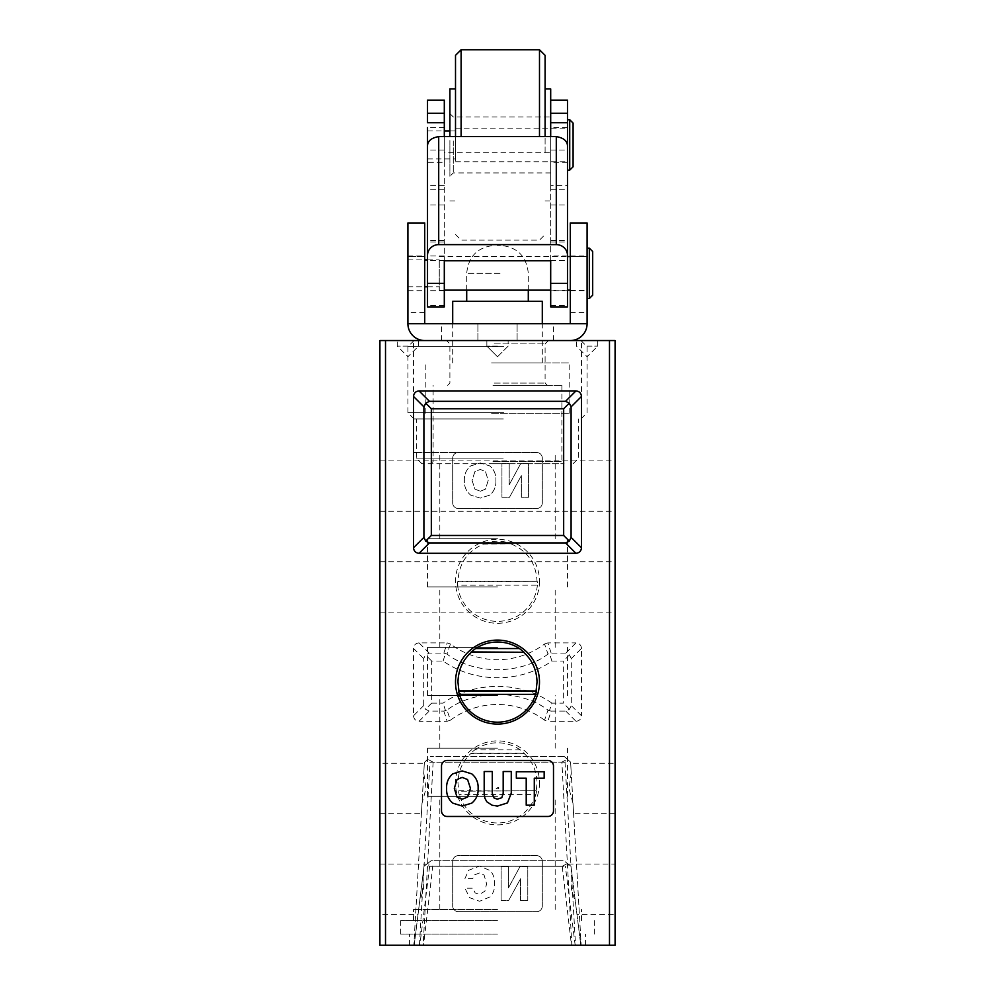 <?xml version="1.0" encoding="UTF-8"?>
<svg xmlns="http://www.w3.org/2000/svg" width="995" height="995" viewBox="0 0 995 995"><rect width="100%" height="100%" fill="white"/><g stroke="black" fill="none" stroke-linecap="round" stroke-linejoin="round"><path stroke-width="0.75" stroke-dasharray="4.97 3.73" d="M497.5 323.736L441.506 323.736L497.5 323.736M497.5 340.539L413.51 340.539L497.5 340.539M570.284 290.702L570.284 255.989L570.284 290.702L587.087 290.702L587.087 255.989L587.087 290.702M570.284 255.989L587.087 255.989M407.913 290.702L407.913 255.989L407.913 290.702L424.716 290.702L424.716 255.989L424.716 290.702M407.913 255.989L424.716 255.989M424.716 222.955L424.716 323.736L570.284 323.736L570.284 222.955M570.284 340.539L424.716 340.539L570.284 340.539A16.803 16.803 0 0 0 587.087 323.736L587.087 256.548L570.284 256.548L587.087 256.548L587.087 222.955M424.716 340.539A16.803 16.803 0 0 1 407.913 323.736L407.913 222.955M424.716 256.548L407.913 256.548L424.716 256.548M497.5 346.136L486.866 346.136L497.5 346.136M587.087 340.539L597.721 340.539L587.087 340.539M587.087 346.136L597.721 346.136L587.087 346.136M407.913 340.539L397.279 340.539L407.913 340.539M407.913 346.136L397.279 346.136L407.913 346.136M497.5 920.611L400.637 920.611L497.5 920.611M497.5 934.056L400.637 934.056L497.5 934.056M497.5 909.418L413.51 909.418L497.5 909.418M497.5 796.311L427.514 796.311L497.5 796.311M497.5 695.53L427.514 695.53L497.5 695.53M497.5 748.153L427.514 748.153L497.5 748.153M497.5 586.901L427.514 586.901L497.5 586.901M497.5 647.372L427.514 647.372L497.5 647.372M497.5 452.514L413.51 452.514L497.5 452.514M497.5 538.743L427.514 538.743L497.5 538.743M524.278 753.625C532.462 761.287 536.715 771.038 537.039 782.878L536.255 790.739L497.5 790.938L458.745 790.739L457.961 782.878C458.272 771.075 462.526 761.324 470.722 753.625L524.278 753.625L520.273 749.894L474.727 749.894L470.585 753.252L524.415 753.252M511.542 544.141C527.599 551.043 536.094 563.431 537.039 581.304L457.961 581.304C458.931 563.406 467.426 551.019 483.458 544.141L511.604 543.78A40.074 40.074 0 0 0 483.396 543.78L511.604 543.78M615.084 914.455L615.084 889.256L615.084 914.455L576.963 914.455L575.533 902.888L571.528 889.256L571.951 874.083L570.981 866.259L580.794 945.25L570.981 866.259L569.09 864.792L565.371 866.297L429.629 866.297L425.91 864.792L424.019 866.259L414.206 945.25L419.467 902.888L418.037 914.455L379.916 914.455L379.916 889.256L379.916 914.455M423.049 874.083L424.019 866.259L423.049 874.083L423.472 889.256L419.467 902.888L418.161 913.435L424.019 866.259L427.551 863.511L432.788 866.222L562.225 866.284L571.466 945.25L580.794 945.25L414.206 945.25L423.534 945.25L432.788 866.222M615.084 486.12L615.084 460.921L615.084 486.12M379.916 486.12L379.916 460.921L379.916 486.12M379.916 813.674L421.42 813.674L422.017 803.251L413.833 945.25L424.367 762.493L421.494 812.442L422.017 803.251L426.047 788.475L423.758 773.003L424.318 763.277L379.916 763.277L379.916 813.674L379.916 763.277M615.084 763.277L615.084 788.475L615.084 763.277L570.682 763.277L571.242 773.003L570.608 762.145L581.167 945.25L570.757 764.645L571.242 773.003L568.953 788.475L572.983 803.251L573.58 813.674L615.084 813.674L615.084 788.475L615.084 813.674M615.084 586.901L615.084 612.099L615.084 586.901M379.916 586.901L379.916 612.099L379.916 586.901M536.255 790.739L458.359 791.212L459.168 794.57L535.832 794.57L536.641 791.212M535.832 794.57A40.074 40.074 0 0 1 459.168 794.57M539.489 782.878A41.989 41.989 0 0 1 497.5 824.867A41.989 41.989 0 0 1 455.511 782.878A41.989 41.989 0 0 1 497.5 740.877A41.989 41.989 0 0 1 539.489 782.878M537.039 581.316L457.476 581.801L457.613 585.159L537.387 585.159L537.524 581.801M537.387 585.159A40.074 40.074 0 0 1 457.613 585.159M539.489 581.304A41.989 41.989 0 0 1 497.5 623.293A41.989 41.989 0 0 1 455.511 581.304A41.989 41.989 0 0 1 497.5 539.302A41.989 41.989 0 0 1 539.489 581.304M497.5 945.25L409.592 945.25L497.5 945.25M544.551 720.181A78.394 78.394 0 0 0 450.449 720.181L446.991 710.094C474.267 689.286 520.733 689.286 548.009 710.094L544.551 720.181L547.859 721.275L551.143 711.089L565.782 711.089L569.463 709.248L571.292 705.579L571.292 658.603L569.463 654.921L565.782 653.093L551.143 653.093L548.009 654.076C520.733 674.884 474.267 674.884 446.991 654.076L450.449 644.001A78.394 78.394 0 0 0 544.551 644.001L548.009 654.076M565.782 711.089L575.981 721.275L547.859 721.275M575.981 721.275C579.314 720.952 581.155 719.111 581.49 715.778L571.292 705.579M571.292 658.603L581.49 648.404L581.49 715.778M581.49 648.404C581.155 645.058 579.314 643.23 575.981 642.894L565.782 653.093M551.143 653.093L547.859 642.894L575.981 642.894M547.859 642.894L544.551 644.001M450.449 644.001L447.141 642.894L443.857 653.093L429.218 653.093L425.537 654.921L423.708 658.603L423.708 705.579L425.537 709.248L429.218 711.089L443.857 711.089L446.991 710.094M429.218 653.093L419.019 642.894L447.141 642.894M419.019 642.894C415.686 643.23 413.845 645.058 413.51 648.404L423.708 658.603M423.708 705.579L413.51 715.778L413.51 648.404M413.51 715.778C413.845 719.111 415.686 720.952 419.019 721.275L429.218 711.089M443.857 711.089L447.141 721.275L419.019 721.275M447.141 721.275L450.449 720.181M536.691 855.663A5.597 5.597 0 0 1 542.3 861.26L542.3 906.059A5.597 5.597 0 0 1 536.691 911.656L458.309 911.656A5.597 5.597 0 0 1 452.7 906.059L452.7 861.26A5.597 5.597 0 0 1 458.309 855.663L536.691 855.663A5.597 5.597 0 0 1 542.3 861.26L542.3 906.059A5.597 5.597 0 0 1 536.691 911.656L458.309 911.656A5.597 5.597 0 0 1 452.7 906.059L452.7 861.26A5.597 5.597 0 0 1 458.309 855.663L536.691 855.663M536.691 452.514A5.597 5.597 0 0 1 542.3 458.123L542.3 502.91A5.597 5.597 0 0 1 536.691 508.507L458.309 508.507A5.597 5.597 0 0 1 452.7 502.91L452.7 458.123A5.597 5.597 0 0 1 458.309 452.514L536.691 452.514A5.597 5.597 0 0 1 542.3 458.123L542.3 502.91A5.597 5.597 0 0 1 536.691 508.507L458.309 508.507A5.597 5.597 0 0 1 452.7 502.91L452.7 458.123A5.597 5.597 0 0 1 458.309 452.514L536.691 452.514M385.513 945.25L615.084 945.25L615.084 340.539L379.916 340.539L379.916 945.25L385.513 945.25L385.513 340.539M615.084 889.256L615.084 864.058L615.084 889.256M379.916 889.256L379.916 864.058L379.916 889.256M497.5 787.269C499.415 787.779 499.415 788.289 497.5 788.811C495.585 788.289 495.585 787.779 497.5 787.269M433.123 762.195L423.161 945.25L571.839 945.25L561.876 762.12L433.123 762.195L427.639 759.222L424.367 762.493L426.221 760.64L429.989 762.158L565.011 762.158L568.854 760.578L570.608 762.145L567.361 759.247L561.876 762.12M413.833 945.25L571.839 945.25M423.534 945.25L571.466 945.25M562.225 866.284L567.411 863.486L570.981 866.259L571.951 874.083M474.727 749.894A40.074 40.074 0 0 1 520.273 749.894M511.268 771.523L503.184 771.523L503.184 793.388L501.791 797.704L497.239 799.209L493.707 797.741L492.276 793.09L492.276 771.523L484.192 771.523L484.192 793.587L484.839 798.114L486.841 801.808L492.027 805.204L497.388 806.074L507.45 802.928L511.268 793.127L511.268 771.523M447.103 760.479A5.597 5.597 0 0 0 441.506 766.075L441.506 810.863A5.597 5.597 0 0 0 447.103 816.472L547.897 816.472A5.597 5.597 0 0 0 553.494 810.863L553.494 766.075A5.597 5.597 0 0 0 547.897 760.479L447.103 760.479M446.618 788.525C446.32 794.458 448.372 799.321 452.775 803.127L462.178 806.074L471.767 803.127C476.269 799.371 478.396 794.495 478.135 788.525C478.396 782.518 476.282 777.63 471.767 773.849L462.178 770.926L452.775 773.849C448.372 777.667 446.32 782.555 446.618 788.525M534.29 778.202L544.165 778.202L544.165 771.734L516.343 771.734L516.343 778.202L526.218 778.202L526.218 805.179L534.29 805.179L534.29 778.202M508.408 887.938L519.863 866.819L527.798 866.819L527.798 900.413L520.534 900.413L520.534 878.784L508.694 900.413L501.132 900.413L501.132 866.819L508.408 866.819L508.408 887.938L519.863 866.819L527.798 866.819L527.798 900.413L520.534 900.413L520.534 878.784L508.694 900.413L501.132 900.413L501.132 866.819L508.408 866.819L508.408 887.938M464.926 878.635L468.633 870.277L479.54 866.11L490.286 870.6C493.396 874.356 494.863 878.697 494.677 883.622C494.876 888.56 493.458 892.925 490.423 896.744L479.578 901.259L469.652 897.689L464.926 888.199L472.799 888.199L475.162 892.913L479.403 894.393L484.876 891.221L486.592 883.759L484.067 875.028L479.403 872.988L474.404 874.941L472.787 878.635L464.926 878.635L468.633 870.277L479.54 866.11L490.286 870.6C493.396 874.356 494.863 878.697 494.677 883.622C494.876 888.56 493.458 892.925 490.423 896.744L479.578 901.259L469.652 897.689L464.926 888.199L472.799 888.199L475.162 892.913L479.403 894.393L484.876 891.221L486.592 883.759L484.067 875.028L479.403 872.988L474.404 874.941L472.787 878.635L464.926 878.635M509.216 484.789L520.671 463.67L528.606 463.67L528.606 497.264L521.33 497.264L521.33 475.635L509.502 497.264L501.94 497.264L501.94 463.67L509.216 463.67L509.216 484.789L520.671 463.67L528.606 463.67L528.606 497.264L521.33 497.264L521.33 475.635L509.502 497.264L501.94 497.264L501.94 463.67L509.216 463.67L509.216 484.789M495.883 480.56C496.182 486.505 494.129 491.368 489.727 495.162L480.324 498.122L470.747 495.162C466.245 491.406 464.118 486.543 464.366 480.56C464.105 474.565 466.232 469.677 470.747 465.884L480.324 462.974L489.727 465.884C494.142 469.715 496.194 474.603 495.883 480.56C496.182 486.505 494.129 491.368 489.727 495.162L480.324 498.122L470.747 495.162C466.245 491.406 464.118 486.543 464.366 480.56C464.105 474.565 466.232 469.677 470.747 465.884L480.324 462.974L489.727 465.884C494.142 469.715 496.194 474.603 495.883 480.56M424.019 866.259C427.75 863.349 427.75 863.349 424.019 866.259C427.75 863.349 427.75 863.349 424.019 866.259L431.158 860.7L563.842 860.7L431.158 860.7L427.551 863.511M570.981 866.259C567.249 863.349 567.249 863.349 570.981 866.259C567.249 863.349 567.249 863.349 570.981 866.259L567.411 863.486M480.324 491.256L485.498 489.117L488.209 480.386L485.485 471.58L480.324 469.441L474.938 471.58L472.053 480.386L474.938 489.117L480.324 491.256L485.498 489.117L488.209 480.386L485.485 471.58L480.324 469.441L474.938 471.58L472.053 480.386L474.938 489.117L480.324 491.256M457.016 797.082L454.305 788.351L457.016 779.533L462.178 777.393L467.563 779.533L470.461 788.351L467.563 797.082L462.178 799.209L457.016 797.082M551.902 703.129C520.248 680.903 474.752 680.791 443.098 703.129L431.668 703.129L431.668 661.041L443.098 661.041C474.752 683.266 520.248 683.378 551.902 661.041L563.332 661.041L563.332 703.129L551.902 703.129L549.402 710.753L551.143 711.089M570.608 762.145L564.339 756.561L430.313 756.561L564.339 756.561L568.854 760.578M548.009 710.094L549.402 710.753M446.991 654.076L443.857 653.093M426.221 760.64L427.639 759.222M567.361 759.247L564.339 756.561M569.09 864.792L563.842 860.7M425.91 864.792L431.158 860.7M431.668 703.129L425.537 709.248M445.536 710.778L443.098 703.129M431.668 661.041L425.537 654.921M443.098 661.041L445.524 653.392M569.463 709.248L563.332 703.129M551.902 661.041L549.464 653.392M569.463 654.921L563.332 661.041M424.367 762.493L430.313 756.561M503.184 458.123L416.308 458.123L503.184 458.123M503.184 418.92L416.308 418.92L503.184 418.92M503.346 418.92L414.069 418.92L503.346 418.92M503.769 412.763L407.913 412.763L503.769 412.763M503.769 346.695L407.913 346.695L503.769 346.695M503.346 340.539L414.069 340.539L503.346 340.539M493.93 340.539L548.456 340.539L493.93 340.539M494.167 343.897L545.098 343.897L494.167 343.897M494.167 383.087L545.098 383.087L494.167 383.087M494.005 385.326L547.337 385.326L494.005 385.326M492.985 385.326L561.889 385.326L492.985 385.326M492.985 461.481L561.889 461.481L492.985 461.481M492.836 463.72L564.128 463.72L492.836 463.72M502.798 463.72L421.905 463.72L502.798 463.72M497.264 245.342L500.298 245.342L497.264 245.342M494.963 301.336L528.295 301.336L494.963 301.336M493.806 362.926L542.3 362.926L493.806 362.926M542.3 301.336L452.7 301.336M491.592 413.323L569.165 413.323L491.592 413.323M491.592 362.926L569.165 362.926L491.592 362.926M449.902 136.589L449.902 88.941M455.511 152.907L455.511 88.941L455.511 152.907M449.902 140.482L449.902 176.289L449.902 140.482M453.272 140.954L453.272 172.931L453.272 140.954M550.695 140.954L550.695 172.931L550.695 140.954M545.098 152.907L545.098 88.941L545.098 152.907M550.695 122.746L550.695 88.941M545.098 136.589L545.098 55.347M539.489 136.589L539.489 49.75M461.108 136.589L461.108 49.75M455.511 136.589L455.511 55.347M407.913 262.929L407.913 286.784L407.913 262.929M439.268 283.762L439.268 259.906L439.268 283.762M439.268 260.317L439.268 290.142L439.268 260.317M587.087 286.373L587.087 256.548L587.087 286.373M592.684 295.179L592.684 251.511M589.326 298.537L589.326 248.153M587.087 292.878L587.087 248.153L587.087 292.878M427.514 290.03L427.514 255.989L427.514 290.03M444.305 290.03L444.305 255.989L444.305 290.03M550.695 256.66L550.695 290.702L550.695 256.66M567.486 290.03L567.486 255.989L567.486 290.03M444.305 127.584L427.514 127.584L427.514 162.297L427.514 127.584L427.514 162.297L444.305 162.297L444.305 127.584L444.305 162.297M550.695 128.255L550.695 162.297L550.695 128.255M567.486 161.625L567.486 127.584L567.486 161.625M550.695 113.243L550.695 189.734L550.695 185.393L567.486 185.393L567.486 306.895M567.486 100.147L567.486 185.393M567.486 170.133L567.486 145.817M550.695 136.601L550.695 152.732L444.305 152.732L444.305 136.601M444.305 100.147L444.305 306.895M427.514 100.147L427.514 122.746M444.305 185.393L427.514 185.393L427.514 306.895M444.305 152.732L444.305 260.765M550.695 260.765L550.695 152.732M550.695 185.393L550.695 306.895M444.305 242.046L427.514 242.046M444.305 260.479L427.514 260.479M444.305 240.417L427.514 240.417M444.305 205.007L427.514 205.007M550.695 205.007L567.486 205.007M550.695 240.417L567.486 240.417M550.695 260.479L567.486 260.479M550.695 242.046L567.486 242.046M427.514 157.869L427.514 130.942L427.514 157.869M455.511 157.869L455.511 130.942L455.511 157.869M573.095 166.774L573.095 123.094M569.725 170.133L569.725 119.736M455.511 160.456L455.511 128.144L455.511 160.456M567.486 160.456L567.486 128.144L567.486 160.456M424.716 312.542L407.913 312.542M570.284 312.542L587.087 312.542M609.487 340.539L609.487 945.25M419.442 945.25L429.989 762.158M565.011 762.158L575.558 945.25M575.172 945.25L565.371 866.297M429.629 866.297L419.828 945.25M500.037 273.339L466.705 273.339L500.037 273.339M444.305 305.639L427.514 305.639M550.695 305.639L567.486 305.639M477.898 340.539L477.898 323.736L477.898 340.539M441.506 340.539L441.506 323.736M517.101 340.539L517.101 323.736L517.101 340.539M553.494 340.539L553.494 323.736M486.866 346.136L486.866 340.539L486.866 346.136L497.5 356.77L486.866 346.136M597.721 340.539L597.721 346.136L587.087 356.77L576.453 346.136L576.453 340.539M418.547 340.539L418.547 346.136L407.913 356.77L397.279 346.136L397.279 340.539M400.637 934.056L400.637 920.611M413.51 920.611L413.51 909.418M439.827 909.418L439.827 796.311M439.827 748.153L439.827 695.53M439.827 647.372L439.827 586.901M439.827 538.743L439.827 452.514M427.514 796.311L427.514 748.153M427.514 586.901L427.514 538.743M427.514 695.53L427.514 647.372M379.916 511.306L615.084 511.306M379.916 612.099L615.084 612.099M413.51 452.514L413.51 340.539M409.592 945.25L409.592 934.056M585.408 945.25L585.408 934.056M414.206 945.25L424.318 863.834M581.49 452.514L581.49 340.539M379.916 561.702L615.084 561.702M379.916 460.921L615.084 460.921M379.916 864.058L426.843 864.058M568.157 864.058L615.084 864.058M567.486 695.53L567.486 647.372M567.486 586.901L567.486 538.743M567.486 796.311L567.486 748.153M555.173 538.743L555.173 452.514M555.173 647.372L555.173 586.901M555.173 748.153L555.173 695.53M555.173 909.418L555.173 796.311M581.49 920.611L581.49 909.418M594.363 934.056L594.363 920.611M497.5 356.77L508.134 346.136L508.134 340.539L508.134 346.136L497.5 356.77M573.095 463.72L578.692 458.123L578.692 418.92M580.931 418.92L587.087 412.763L587.087 346.695L580.931 340.539M447.663 385.326L449.902 383.087L449.902 343.897L446.544 340.539M430.872 463.72L433.111 461.481L433.111 385.326M421.905 463.72L416.308 458.123L416.308 418.92M561.889 385.326L561.889 461.481L564.128 463.72M548.456 340.539L545.098 343.897L545.098 383.087L547.337 385.326M414.069 340.539L407.913 346.695L407.913 412.763L414.069 418.92M528.295 290.142L528.295 273.339C526.641 256.337 517.3 247.009 500.298 245.342M542.3 362.926L542.3 323.736M569.165 413.323L569.165 362.926M425.835 413.323L425.835 362.926M452.7 362.926L452.7 323.736M466.705 290.142L466.705 273.339C468.359 256.337 477.699 247.009 494.702 245.342M550.695 172.931L453.272 172.931L449.902 176.289M455.511 234.521L461.108 240.118L539.489 240.118L545.098 234.521M545.098 200.928L550.695 200.928M449.902 113.579L453.272 116.937L550.695 116.937M449.902 200.928L455.511 200.928M407.913 286.784L424.716 286.784M427.514 286.784L439.268 286.784M439.268 290.142L444.305 290.142M550.695 290.142L567.486 290.142M570.284 290.142L587.087 290.142M439.268 256.548L567.486 256.548M570.284 256.548L587.087 256.548M407.913 259.906L424.716 259.906M427.514 259.906L439.268 259.906M444.305 290.702L427.514 290.702M567.486 290.702L550.695 290.702M567.486 162.297L550.695 162.297M550.695 189.734L567.486 189.734M444.305 150.046L427.514 150.046M444.305 189.734L427.514 189.734M550.695 150.046L567.486 150.046M567.486 127.584L550.695 127.584M567.486 255.989L550.695 255.989M444.305 255.989L427.514 255.989M427.514 130.942L444.305 130.942M449.902 130.942L455.511 130.942M455.511 128.144L567.486 128.144M455.511 161.737L567.486 161.737M427.514 158.939L455.511 158.939"/><path stroke-width="1.49" d="M587.087 323.736L587.087 222.955L570.284 222.955L570.284 323.736L587.087 323.736A16.803 16.803 0 0 1 570.284 340.539M424.716 323.736L407.913 323.736L407.913 222.955L424.716 222.955L424.716 323.736L570.284 323.736M407.913 323.736A16.803 16.803 0 0 0 424.716 340.539M536.131 690.505L537.039 682.085C536.703 669.971 532.25 660.033 523.644 652.272L471.356 652.272C462.774 659.983 458.309 669.921 457.961 682.085L458.869 690.505L536.516 690.99L535.658 694.348L459.342 694.348L458.484 690.99L536.516 690.99M459.342 694.348A40.074 40.074 0 0 0 535.658 694.348M455.511 682.085A41.989 41.989 0 0 0 497.5 724.086A41.989 41.989 0 0 0 539.489 682.085A41.989 41.989 0 0 0 497.5 640.096A41.989 41.989 0 0 0 455.511 682.085M441.506 766.075L441.506 810.863A5.597 5.597 0 0 0 447.103 816.472L547.897 816.472A5.597 5.597 0 0 0 553.494 810.863L553.494 766.075A5.597 5.597 0 0 0 547.897 760.479L447.103 760.479A5.597 5.597 0 0 0 441.506 766.075M423.907 406.855L413.51 396.47L413.51 547.76L423.907 537.375L423.907 406.855L425.711 403.124L429.442 401.321L565.558 401.321L569.289 403.124L571.093 406.855L571.093 537.375L569.289 541.106L565.558 542.909L429.442 542.909L425.711 541.106L423.907 537.375M413.51 396.47C413.858 393.112 415.699 391.271 419.057 390.923L429.442 401.321M565.558 401.321L575.943 390.923L419.057 390.923M575.943 390.923C579.301 391.271 581.142 393.112 581.49 396.47L571.093 406.855M571.093 537.375L581.49 547.76L581.49 396.47M581.49 547.76C581.142 551.118 579.301 552.959 575.943 553.307L565.558 542.909M429.442 542.909L419.057 553.307L575.943 553.307M419.057 553.307C415.699 552.959 413.858 551.118 413.51 547.76M609.487 945.25L379.916 945.25L379.916 340.539L615.084 340.539L615.084 945.25L609.487 945.25L609.487 340.539M423.161 945.25L413.833 945.25M523.644 652.272L471.22 651.912L475.56 648.553L519.44 648.553L523.78 651.912M519.44 648.553A40.074 40.074 0 0 0 475.56 648.553M452.775 773.849C448.372 777.667 446.32 782.555 446.618 788.525C446.32 794.458 448.372 799.321 452.775 803.127L462.178 806.074L471.767 803.127C476.269 799.371 478.396 794.495 478.135 788.525C478.396 782.518 476.282 777.63 471.767 773.849L462.178 770.926L452.775 773.849M462.178 799.209L457.016 797.082L454.305 788.351L457.016 779.533L462.178 777.393L467.563 779.533L470.461 788.351L467.563 797.082L462.178 799.209M511.268 793.127L511.268 771.523L503.184 771.523L503.184 793.388L501.791 797.704L497.239 799.209L493.707 797.741L492.276 793.09L492.276 771.523L484.192 771.523L484.192 793.587L484.839 798.114L486.841 801.808L492.027 805.204L497.388 806.074L507.45 802.928L511.268 793.127M534.29 805.179L534.29 778.202L544.165 778.202L544.165 771.734L516.343 771.734L516.343 778.202L526.218 778.202L526.218 805.179L534.29 805.179M563.667 535.484L563.667 408.746L431.332 408.746L431.332 535.484L563.667 535.484L569.289 541.106M425.711 541.106L431.332 535.484M563.667 408.746L569.289 403.124M425.711 403.124L431.332 408.746M452.7 323.736L452.7 301.336L542.3 301.336L542.3 323.736M455.511 88.941L449.902 88.941L449.902 136.589M545.098 88.941L550.695 88.941L550.695 122.746L567.486 122.746L567.486 100.147L550.695 100.147M455.511 136.589L455.511 55.347L461.108 49.75L539.489 49.75L545.098 55.347L545.098 136.589M539.489 49.75L539.489 136.589M461.108 49.75L461.108 136.589M589.326 248.153L592.684 251.511L592.684 295.179L589.326 298.537L589.326 248.153L587.087 248.153M444.305 113.243L427.514 113.243L427.514 100.147L444.305 100.147L444.305 136.589L556.292 136.601C563.556 137.857 567.287 140.929 567.486 145.817L567.486 122.746M550.695 136.589L550.695 113.243L567.486 113.243M444.305 136.589L438.708 136.601L438.708 244.621A11.194 10.758 180 0 0 427.514 255.379L427.514 127.584M427.514 162.297L427.514 185.393M444.305 283.376L427.514 283.376L427.514 306.895L444.305 306.895L444.305 260.765L550.695 260.765L550.695 283.376L567.486 283.376L567.486 255.379A11.194 10.758 180 0 0 556.292 244.621L556.292 136.601M567.486 283.376L567.486 306.895L550.695 306.895L550.695 283.376M438.708 244.621L556.292 244.621M427.514 283.376L427.514 255.379M444.305 122.746L427.514 122.746L427.514 113.243M567.486 255.379L567.486 145.817L567.486 170.133L569.725 170.133L569.725 119.736L573.095 123.094L573.095 166.774L569.725 170.133M427.514 145.817C427.688 140.942 431.42 137.87 438.708 136.601M385.513 340.539L385.513 945.25M528.295 301.336L528.295 290.142M466.705 301.336L466.705 290.142M424.716 286.784L427.514 286.784M444.305 290.142L550.695 290.142M567.486 290.142L570.284 290.142M587.087 298.537L589.326 298.537M567.486 256.548L570.284 256.548M424.716 259.906L427.514 259.906M444.305 130.942L449.902 130.942M567.486 119.736L569.725 119.736"/></g></svg>
